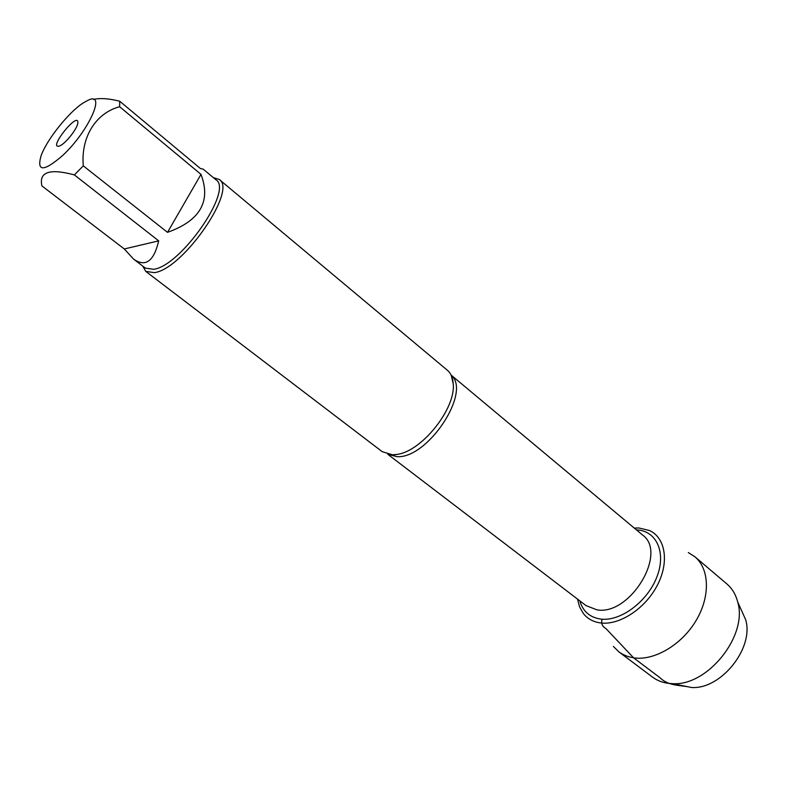 <?xml version="1.0" encoding="UTF-8"?>
<svg xmlns="http://www.w3.org/2000/svg" width="786" height="786" viewBox="0 0 786 786"><rect width="100%" height="100%" fill="white"/><g stroke="black" fill="none" stroke-linecap="round" stroke-linejoin="round"><path stroke-width="1.18" d="M145.764 271.386L382.222 451.675L392.509 454.809L396.743 454.436C421.571 451.714 456.037 408.553 453.208 383.735C452.805 377.702 450.83 373.183 447.303 370.196L219.206 179.434C237.706 189.868 182.873 269.274 154.38 272.644L145.764 271.386L142.728 266.1M213.379 177.646L219.206 179.434M59.481 145.99L59.264 146.068C47.445 149.409 78.512 110.512 77.863 122.773C77.696 128.334 65.1 144.241 59.481 145.99M88.101 100.235L83.149 102.976C68.755 112.162 46.895 139.535 41.118 155.599C36.47 171.898 43.643 171.869 62.634 155.52C88.661 131.459 106.749 90.98 88.101 100.235M124.296 248.966L133.591 259.115C145.508 267.437 153.879 261.355 158.693 240.86L124.296 248.966L41.894 185.909C38.779 171.947 49.606 168.283 74.365 174.905L83.296 165.866C80.712 137.186 95.804 113.037 119.639 106.729L119.718 101.227C108.9 98.486 100.156 97.896 93.495 99.449M158.693 240.86L74.365 174.905M167.506 232.351C200.066 220.748 211.238 201.412 201 174.364L167.506 232.351L83.296 165.866M201 174.364L119.639 106.729M119.718 101.227L200.509 168.597L203.152 169.108L215.934 179.778C233.639 189.76 181.016 265.953 153.673 269.303L145.371 268.124L133.591 259.115M577.523 599.099L579.567 606.871L583.291 613.424C587.515 618.798 593.292 621.972 600.632 622.944C619.525 625.46 645.227 608.678 657.273 585.374C669.485 562.118 665.506 537.762 649.501 530.53L638.9 527.986L634.253 528.064M688.32 552.558L694.942 556.812C709.591 569.015 710.495 596.721 695.895 620.871C681.423 645.06 654.09 660.977 633.614 657.853L627.906 656.536L622.708 654.325L618.965 651.938L613.355 646.416M741.06 609.445L745.629 619.633C754.413 647.841 720.89 689.803 691.444 687.485L680.489 685.274M694.942 556.812L726.873 583.939C732.139 588.459 735.745 594.462 737.69 601.948C748.144 635.54 707.508 686.414 672.443 683.643C664.701 683.407 658.049 681.216 652.488 677.08L618.965 651.938M602.145 619.211C600.877 623.278 602.184 626.432 606.045 628.672L633.614 657.853L659.886 677.64C668.031 685.657 678.485 685.146 687.73 686.728M451.135 375.177C471.924 391.792 427.564 459.014 396.93 456.656L387.94 454.308M387.783 454.279L586.051 605.613L596.967 609.848C630.077 615.89 668.08 552.666 642.496 534.952L451.066 375.04M636.454 529.902C656.359 530.511 666.597 552.362 656.841 577.042C647.399 601.762 620.351 621.736 600.681 619.073C589.873 617.452 582.907 611.37 579.793 600.838M388.304 454.396L393.491 454.986L396.743 454.436M451.302 375.521L453.208 383.735M745.629 619.633L737.69 601.948M691.444 687.485L672.443 683.643"/></g></svg>
